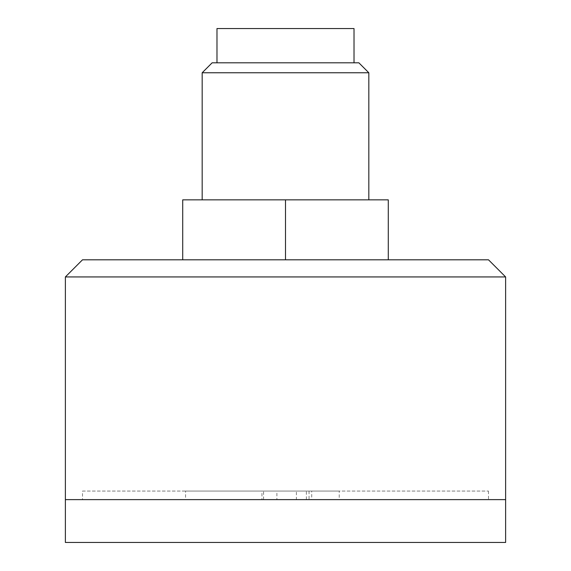 <?xml version="1.0" encoding="UTF-8"?>
<svg xmlns="http://www.w3.org/2000/svg" width="571" height="571" viewBox="0 0 571 571"><rect width="100%" height="100%" fill="white"/><g stroke="black" fill="none" stroke-linecap="round" stroke-linejoin="round"><path stroke-width="0.43" stroke-dasharray="2.85 2.14" d="M368.823 72.76L202.177 72.76M368.823 199.85L202.177 199.85L368.823 199.85M285.5 199.85L388.28 199.85L388.28 259.805L285.5 259.805L285.5 199.85L182.72 199.85L182.72 259.805L388.28 259.805M354.02 28.55L216.98 28.55M216.98 62.81L354.02 62.81L216.98 62.81M358.866 62.81L212.134 62.81M285.5 259.805L182.72 259.805M82.509 491.06L488.49 491.06L82.509 491.06L82.509 499.625L488.49 499.625L82.509 499.625M263.574 499.625L263.574 491.06L185.568 491.06L339.231 491.06L261.946 491.06L261.946 499.625L185.568 499.625L185.568 491.06M263.574 491.06L261.946 491.06M505.62 499.625L65.379 499.625L505.62 499.625M505.62 276.935L65.379 276.935M488.49 259.805L82.509 259.805M185.568 499.625L276.899 499.625L276.899 491.06M276.899 499.625L309.054 499.625L306.384 499.625L306.384 491.06M306.384 499.625L339.231 499.625L339.231 491.06M339.231 499.625L311.709 499.625L311.709 491.06M311.709 499.625L296.392 499.625L296.392 491.06M296.392 499.625L261.946 499.625M65.379 542.45L505.62 542.45M488.49 491.06L488.49 499.625M309.054 491.06L309.054 499.625"/><path stroke-width="0.86" d="M368.823 72.76L358.866 62.81L212.134 62.81L202.177 72.76L368.823 72.76L368.823 199.85M202.177 72.76L202.177 199.85M388.28 259.805L388.28 199.85L182.72 199.85L182.72 259.805M216.98 62.81L216.98 28.55L354.02 28.55L354.02 62.81M285.5 259.805L285.5 199.85M65.379 499.625L505.62 499.625L65.379 499.625L65.379 276.935L505.62 276.935L505.62 542.45L65.379 542.45L65.379 499.625M65.379 276.935L82.509 259.805L488.49 259.805L505.62 276.935"/></g></svg>
